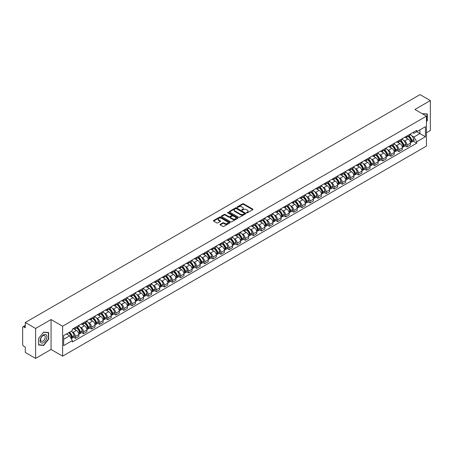 <?xml version="1.0" encoding="UTF-8"?>
<svg xmlns="http://www.w3.org/2000/svg" width="453" height="453" viewBox="0 0 453 453"><rect width="100%" height="100%" fill="white"/><g stroke="black" fill="none" stroke-linecap="round" stroke-linejoin="round"><path stroke-width="0.68" d="M246.63 212.814A0.504 0.289 0 0 0 247.344 212.814L252.751 209.694A0.719 0.413 0 0 0 252.961 209.399A0.719 0.413 0 0 0 252.751 209.105L243.589 203.816A0.719 0.413 0 0 0 242.57 203.816L237.162 206.936A0.504 0.289 0 0 0 237.876 207.349L238.578 206.947A2.305 1.331 0 0 1 241.834 206.947L242.598 207.389A2.305 1.331 0 0 1 243.272 208.329A2.305 1.331 0 0 1 242.598 209.269L241.896 209.671A0.504 0.289 0 0 0 242.61 210.084L243.312 209.677A2.305 1.331 0 0 1 246.568 209.677L247.332 210.118A2.305 1.331 0 0 1 248.006 211.058A2.305 1.331 0 0 1 247.332 211.998L246.63 212.406A0.504 0.289 0 0 0 246.63 212.814L246.63 212.406M220.232 224.326A0.719 0.413 0 0 0 220.022 224.62A0.719 0.413 0 0 0 220.232 224.915L222.802 226.398A0.719 0.413 0 0 0 223.822 226.398L229.824 222.927A0.719 0.413 0 0 0 230.033 222.633A0.719 0.413 0 0 0 229.824 222.344L220.662 217.055A0.719 0.413 0 0 0 219.648 217.055L213.64 220.52A0.719 0.413 0 0 0 213.431 220.815A0.719 0.413 0 0 0 213.64 221.109L216.744 222.899A0.719 0.413 0 0 0 217.763 222.899L220.334 221.415A0.719 0.413 0 0 0 220.543 221.121A0.719 0.413 0 0 0 220.334 220.826L218.793 219.937A1.925 1.11 0 0 1 218.233 219.156A1.925 1.11 0 0 1 219.416 218.125A1.925 1.11 0 0 1 221.517 218.369L227.548 221.851A1.925 1.11 0 0 1 228.108 222.633A1.925 1.11 0 0 1 226.925 223.663A1.925 1.11 0 0 1 224.824 223.42L223.822 222.842A0.719 0.413 0 0 0 222.802 222.842L220.232 224.326L220.232 224.915L222.802 223.437L222.802 222.842M62.622 326.217L51.059 319.541L35.611 328.465L25.294 322.508L420.033 94.603L430.35 100.56L414.903 109.479L426.46 116.155L62.622 326.217L62.622 356.149L426.46 146.087L426.46 116.155M238.629 217.259A0.719 0.413 0 0 0 239.648 217.259L245.651 213.793A0.719 0.413 0 0 0 245.86 213.499A0.719 0.413 0 0 0 245.651 213.204L236.489 207.916A0.719 0.413 0 0 0 235.475 207.916L229.467 211.381A0.719 0.413 0 0 0 229.258 211.676A0.719 0.413 0 0 0 229.467 211.97L238.629 217.259M227.916 212.921A0.504 0.289 0 0 1 228.425 212.995L237.729 218.363L231.732 221.828A0.719 0.413 0 0 1 230.713 221.828L221.557 216.54L221.557 215.951A0.719 0.413 0 0 0 221.341 216.245A0.719 0.413 0 0 0 221.557 216.54M221.557 215.951L224.127 214.467A0.719 0.413 0 0 1 225.141 214.467L228.856 216.613A0.719 0.413 0 0 0 229.875 216.613L231.579 215.628A0.719 0.413 0 0 0 231.789 215.334A0.719 0.413 0 0 0 231.579 215.039L227.712 212.808A0.504 0.289 0 0 1 228.425 212.395L237.74 217.774A0.719 0.413 0 0 1 237.95 218.069A0.719 0.413 0 0 1 237.74 218.363L237.74 217.774M35.611 328.465L35.611 358.397L25.294 352.44L25.294 347.14L23.686 346.211A1.467 0.849 -120 0 1 22.65 344.416L22.65 327.474A1.467 0.849 -120 0 1 22.956 326.806L25.294 325.452M426.46 132.74L430.35 130.492L430.35 100.56M35.611 358.397L51.059 349.473L62.622 356.149M25.294 322.508L25.294 327.802L23.686 326.873A1.467 0.849 -120 0 0 22.956 326.806M407.02 135.911A3.375 1.948 60 0 1 406.324 137.423L409.744 135.453A3.375 1.948 -120 0 0 410.441 133.935M403.77 140.47L404.637 140.968A3.375 1.948 60 0 1 407.02 145.102L410.441 143.125A3.375 1.948 -120 0 0 408.057 138.992L405.611 137.582M410.441 143.125L410.441 144.949L407.02 146.925L405.163 145.855M406.324 137.423A3.375 1.948 60 0 1 404.659 137.276M407.02 145.102L407.02 146.925M398.934 140.583A3.375 1.948 60 0 1 398.232 142.095L401.658 140.119A3.375 1.948 -120 0 0 402.355 138.607M397.077 150.526L398.934 151.596L402.355 149.62L402.355 147.797A3.375 1.948 -120 0 0 399.971 143.663L397.519 142.248M398.232 142.095A3.375 1.948 60 0 1 396.573 141.942M395.684 145.141L396.551 145.639A3.375 1.948 60 0 1 398.934 149.767L398.934 151.596M390.843 145.249A3.375 1.948 60 0 1 390.146 146.766L393.566 144.79A3.375 1.948 -120 0 0 394.269 143.273M388.991 155.192L390.843 156.268L394.269 154.292L394.269 152.463A3.375 1.948 -120 0 0 391.885 148.335L389.433 146.919M390.146 146.766A3.375 1.948 60 0 1 388.487 146.613M387.598 149.813L388.459 150.311A3.375 1.948 60 0 1 390.843 154.439L390.843 156.268M382.757 149.92A3.375 1.948 60 0 1 382.06 151.432L385.48 149.456A3.375 1.948 -120 0 0 386.177 147.944M380.899 159.864L382.757 160.934L386.177 158.958L386.177 157.134A3.375 1.948 -120 0 0 383.793 153.001L381.347 151.591M382.06 151.432A3.375 1.948 60 0 1 380.401 151.279M379.512 154.479L380.373 154.977A3.375 1.948 60 0 1 382.757 159.111L382.757 160.934M374.671 154.586A3.375 1.948 60 0 1 373.968 156.104L377.394 154.128A3.375 1.948 -120 0 0 378.091 152.616M372.813 164.535L374.671 165.605L378.091 163.629L378.091 161.8A3.375 1.948 -120 0 0 375.707 157.672L373.255 156.257M373.968 156.104A3.375 1.948 60 0 1 372.309 155.951M371.42 159.15L372.287 159.649A3.375 1.948 60 0 1 374.671 163.776L374.671 165.605M366.585 159.258A3.375 1.948 60 0 1 365.882 160.77L369.303 158.799A3.375 1.948 -120 0 0 370.005 157.282M364.727 169.201L366.585 170.271L370.005 168.295L370.005 166.472A3.375 1.948 -120 0 0 367.621 162.344L365.169 160.928M365.882 160.77A3.375 1.948 60 0 1 364.223 160.622M363.334 163.816L364.195 164.314A3.375 1.948 60 0 1 366.585 168.448L366.585 170.271M358.493 163.929A3.375 1.948 60 0 1 357.796 165.441L361.217 163.465A3.375 1.948 -120 0 0 361.919 161.953M356.641 173.873L358.493 174.943L361.919 172.967L361.919 171.143A3.375 1.948 -120 0 0 359.529 167.01L357.083 165.594M357.796 165.441A3.375 1.948 60 0 1 356.137 165.288M355.248 168.488L356.109 168.986A3.375 1.948 60 0 1 358.493 173.114L358.493 174.943M350.407 168.595A3.375 1.948 60 0 1 349.71 170.113L353.13 168.137A3.375 1.948 -120 0 0 353.827 166.619M348.55 178.539L350.407 179.614L353.827 177.638L353.827 175.809A3.375 1.948 -120 0 0 351.443 171.681L348.997 170.266M349.71 170.113A3.375 1.948 60 0 1 348.046 169.96M347.157 173.159L348.023 173.658A3.375 1.948 60 0 1 350.407 177.786L350.407 179.614M342.321 173.267A3.375 1.948 60 0 1 341.619 174.779L345.044 172.803A3.375 1.948 -120 0 0 345.741 171.291M340.463 183.21L342.321 184.28L345.741 182.304L345.741 180.481A3.375 1.948 -120 0 0 343.357 176.347L340.905 174.937M341.619 174.779A3.375 1.948 60 0 1 339.96 174.626M339.07 177.825L339.937 178.323A3.375 1.948 60 0 1 342.321 182.457L342.321 184.28M334.229 177.938A3.375 1.948 60 0 1 333.533 179.45L336.953 177.474A3.375 1.948 -120 0 0 337.655 175.962M332.377 187.882L334.229 188.952L337.655 186.976L337.655 185.147A3.375 1.948 -120 0 0 335.271 181.019L332.819 179.603M333.533 179.45A3.375 1.948 60 0 1 331.873 179.297M330.984 182.497L331.845 182.995A3.375 1.948 60 0 1 334.229 187.123L334.229 188.952M326.143 182.604A3.375 1.948 60 0 1 325.447 184.116L328.867 182.146A3.375 1.948 -120 0 0 329.563 180.628M324.286 192.548L326.143 193.618L329.563 191.647L329.563 189.818A3.375 1.948 -120 0 0 327.179 185.69L324.733 184.275M325.447 184.116A3.375 1.948 60 0 1 323.787 183.969M322.898 187.168L323.759 187.661A3.375 1.948 60 0 1 326.143 191.795L326.143 193.618M318.057 187.276A3.375 1.948 60 0 1 317.36 188.788L320.781 186.812A3.375 1.948 -120 0 0 321.477 185.3M316.2 197.219L318.057 198.289L321.477 196.313L321.477 194.49A3.375 1.948 -120 0 0 319.093 190.356L316.641 188.941M317.36 188.788A3.375 1.948 60 0 1 315.696 188.635M314.807 191.834L315.673 192.332A3.375 1.948 60 0 1 318.057 196.466L318.057 198.289M309.971 191.942A3.375 1.948 60 0 1 309.269 193.459L312.695 191.483A3.375 1.948 -120 0 0 313.391 189.966M308.114 201.885L309.971 202.961L313.391 200.985L313.391 199.156A3.375 1.948 -120 0 0 311.007 195.028L308.555 193.612M309.269 193.459A3.375 1.948 60 0 1 307.61 193.306M306.721 196.506L307.581 197.004A3.375 1.948 60 0 1 309.971 201.132L309.971 202.961M301.879 196.613A3.375 1.948 60 0 1 301.183 198.125L304.603 196.149A3.375 1.948 -120 0 0 305.305 194.637M300.028 206.557L301.879 207.627L305.305 205.651L305.305 203.827A3.375 1.948 -120 0 0 302.915 199.694L300.469 198.284M301.183 198.125A3.375 1.948 60 0 1 299.524 197.972M298.635 201.172L299.495 201.67A3.375 1.948 60 0 1 301.879 205.804L301.879 207.627M293.793 201.285A3.375 1.948 60 0 1 293.097 202.797L296.517 200.821A3.375 1.948 -120 0 0 297.213 199.309M291.936 211.228L293.793 212.298L297.213 210.322L297.213 208.499A3.375 1.948 -120 0 0 294.829 204.365L292.383 202.95M293.097 202.797A3.375 1.948 60 0 1 291.432 202.644M290.549 205.843L291.409 206.341A3.375 1.948 60 0 1 293.793 210.469L293.793 212.298M285.707 205.951A3.375 1.948 60 0 1 285.005 207.468L288.431 205.492A3.375 1.948 -120 0 0 289.127 203.975M283.85 215.894L285.707 216.964L289.127 214.994L289.127 213.165A3.375 1.948 -120 0 0 286.743 209.037L284.291 207.621M285.005 207.468A3.375 1.948 60 0 1 283.346 207.315M282.457 210.515L283.323 211.013A3.375 1.948 60 0 1 285.707 215.141L285.707 216.964M277.615 210.622A3.375 1.948 60 0 1 276.919 212.134L280.339 210.158A3.375 1.948 -120 0 0 281.041 208.646M275.764 220.566L277.615 221.636L281.041 219.66L281.041 217.836A3.375 1.948 -120 0 0 278.657 213.703L276.205 212.293M276.919 212.134A3.375 1.948 60 0 1 275.26 211.981M274.371 215.181L275.231 215.679A3.375 1.948 60 0 1 277.615 219.813L277.615 221.636M269.529 215.288A3.375 1.948 60 0 1 268.833 216.806L272.253 214.83A3.375 1.948 -120 0 0 272.949 213.318M267.672 225.232L269.529 226.307L272.949 224.331L272.949 222.502A3.375 1.948 -120 0 0 270.566 218.374L268.119 216.959M268.833 216.806A3.375 1.948 60 0 1 267.174 216.653M266.285 219.852L267.145 220.351A3.375 1.948 60 0 1 269.529 224.478L269.529 226.307M261.443 219.96A3.375 1.948 60 0 1 260.747 221.472L264.167 219.501A3.375 1.948 -120 0 0 264.863 217.984M259.586 229.903L261.443 230.973L264.863 228.997L264.863 227.174A3.375 1.948 -120 0 0 262.48 223.04L260.033 221.63M260.747 221.472A3.375 1.948 60 0 1 259.082 221.324M258.193 224.518L259.059 225.016A3.375 1.948 60 0 1 261.443 229.15L261.443 230.973M253.357 224.631A3.375 1.948 60 0 1 252.655 226.143L256.081 224.167A3.375 1.948 -120 0 0 256.777 222.655M251.5 234.575L253.357 235.645L256.777 233.669L256.777 231.845A3.375 1.948 -120 0 0 254.393 227.712L251.942 226.296M252.655 226.143A3.375 1.948 60 0 1 250.996 225.99M250.107 229.19L250.968 229.688A3.375 1.948 60 0 1 253.357 233.816L253.357 235.645M245.266 229.297A3.375 1.948 60 0 1 244.569 230.815L247.989 228.839A3.375 1.948 -120 0 0 248.691 227.321M243.414 239.241L245.266 240.311L248.691 238.34L248.691 236.511A3.375 1.948 -120 0 0 246.302 232.383L243.856 230.968M244.569 230.815A3.375 1.948 60 0 1 242.91 230.662M242.021 233.861L242.882 234.36A3.375 1.948 60 0 1 245.266 238.488L245.266 240.311M237.179 233.969A3.375 1.948 60 0 1 236.483 235.481L239.903 233.505A3.375 1.948 -120 0 0 240.6 231.993M235.322 243.912L237.179 244.982L240.6 243.006L240.6 241.183A3.375 1.948 -120 0 0 238.216 237.049L235.77 235.639M236.483 235.481A3.375 1.948 60 0 1 234.818 235.328M233.935 238.527L234.796 239.025A3.375 1.948 60 0 1 237.179 243.159L237.179 244.982M229.093 238.635A3.375 1.948 60 0 1 228.391 240.152L231.817 238.176A3.375 1.948 -120 0 0 232.514 236.664M227.236 248.584L229.093 249.654L232.514 247.678L232.514 245.849A3.375 1.948 -120 0 0 230.13 241.721L227.678 240.305M228.391 240.152A3.375 1.948 60 0 1 226.732 239.999M225.843 243.199L226.71 243.697A3.375 1.948 60 0 1 229.093 247.825L229.093 249.654M221.002 243.306A3.375 1.948 60 0 1 220.305 244.818L223.725 242.848A3.375 1.948 -120 0 0 224.428 241.33M219.15 253.25L221.007 254.32L224.428 252.344L224.428 250.52A3.375 1.948 -120 0 0 222.044 246.392L219.592 244.977M220.305 244.818A3.375 1.948 60 0 1 218.646 244.671M217.757 247.865L218.618 248.363A3.375 1.948 60 0 1 221.007 252.497L221.007 254.32M212.916 247.978A3.375 1.948 60 0 1 212.219 249.49L215.639 247.514A3.375 1.948 -120 0 0 216.336 246.002M211.064 257.921L212.916 258.991L216.336 257.015L216.336 255.192A3.375 1.948 -120 0 0 213.952 251.058L211.506 249.643M212.219 249.49A3.375 1.948 60 0 1 210.56 249.337M209.671 252.536L210.532 253.034A3.375 1.948 60 0 1 212.916 257.162L212.916 258.991M204.83 252.644A3.375 1.948 60 0 1 204.133 254.161L207.553 252.185A3.375 1.948 -120 0 0 208.25 250.668M202.972 262.587L204.83 263.663L208.25 261.687L208.25 259.858A3.375 1.948 -120 0 0 205.866 255.73L203.42 254.314M204.133 254.161A3.375 1.948 60 0 1 202.468 254.008M201.579 257.208L202.446 257.706A3.375 1.948 60 0 1 204.83 261.834L204.83 263.663M196.744 257.315A3.375 1.948 60 0 1 196.041 258.827L199.467 256.851A3.375 1.948 -120 0 0 200.164 255.339M194.886 267.259L196.744 268.329L200.164 266.353L200.164 264.529A3.375 1.948 -120 0 0 197.78 260.396L195.328 258.986M196.041 258.827A3.375 1.948 60 0 1 194.382 258.674M193.493 261.874L194.354 262.372A3.375 1.948 60 0 1 196.744 266.506L196.744 268.329M188.652 261.987A3.375 1.948 60 0 1 187.955 263.499L191.376 261.523A3.375 1.948 -120 0 0 192.078 260.011M186.8 271.93L188.652 273L192.078 271.024L192.078 269.195A3.375 1.948 -120 0 0 189.688 265.067L187.242 263.652M187.955 263.499A3.375 1.948 60 0 1 186.296 263.346M185.407 266.545L186.268 267.044A3.375 1.948 60 0 1 188.652 271.171L188.652 273M180.566 266.653A3.375 1.948 60 0 1 179.869 268.165L183.289 266.194A3.375 1.948 -120 0 0 183.986 264.677M178.709 276.596L180.566 277.666L183.986 275.69L183.986 273.867A3.375 1.948 -120 0 0 181.602 269.739L179.156 268.323M179.869 268.165A3.375 1.948 60 0 1 178.21 268.017M177.321 271.211L178.182 271.709A3.375 1.948 60 0 1 180.566 275.843L180.566 277.666M172.48 271.324A3.375 1.948 60 0 1 171.778 272.836L175.203 270.86A3.375 1.948 -120 0 0 175.9 269.348M170.622 281.268L172.48 282.338L175.9 280.362L175.9 278.538A3.375 1.948 -120 0 0 173.516 274.405L171.064 272.989M171.778 272.836A3.375 1.948 60 0 1 170.118 272.683M169.229 275.883L170.096 276.381A3.375 1.948 60 0 1 172.48 280.515L172.48 282.338M164.394 275.99A3.375 1.948 60 0 1 163.692 277.508L167.112 275.532A3.375 1.948 -120 0 0 167.814 274.014M162.536 285.934L164.394 287.009L167.814 285.033L167.814 283.204A3.375 1.948 -120 0 0 165.43 279.076L162.978 277.661M163.692 277.508A3.375 1.948 60 0 1 162.032 277.355M161.143 280.554L162.004 281.053A3.375 1.948 60 0 1 164.394 285.18L164.394 287.009M156.302 280.662A3.375 1.948 60 0 1 155.606 282.174L159.026 280.197A3.375 1.948 -120 0 0 159.728 278.686M154.45 290.605L156.302 291.675L159.728 289.699L159.728 287.876A3.375 1.948 -120 0 0 157.338 283.742L154.892 282.332M155.606 282.174A3.375 1.948 60 0 1 153.946 282.021M153.057 285.22L153.918 285.718A3.375 1.948 60 0 1 156.302 289.852L156.302 291.675M148.216 285.333A3.375 1.948 60 0 1 147.519 286.845L150.94 284.869A3.375 1.948 -120 0 0 151.636 283.357M146.359 295.277L148.216 296.347L151.636 294.371L151.636 292.542A3.375 1.948 -120 0 0 149.252 288.414L146.806 286.998M147.519 286.845A3.375 1.948 60 0 1 145.855 286.692M144.966 289.892L145.832 290.39A3.375 1.948 60 0 1 148.216 294.518L148.216 296.347M140.13 289.999A3.375 1.948 60 0 1 139.428 291.517L142.854 289.541A3.375 1.948 -120 0 0 143.55 288.023M138.273 299.943L140.13 301.013L143.55 299.042L143.55 297.213A3.375 1.948 -120 0 0 141.166 293.085L138.714 291.67M139.428 291.517A3.375 1.948 60 0 1 137.769 291.364M136.88 294.563L137.746 295.062A3.375 1.948 60 0 1 140.13 299.19L140.13 301.013M132.038 294.671A3.375 1.948 60 0 1 131.342 296.183L134.762 294.207A3.375 1.948 -120 0 0 135.464 292.695M130.187 304.614L132.038 305.684L135.464 303.708L135.464 301.885A3.375 1.948 -120 0 0 133.08 297.751L130.628 296.341M131.342 296.183A3.375 1.948 60 0 1 129.683 296.03M128.794 299.229L129.654 299.727A3.375 1.948 60 0 1 132.038 303.861L132.038 305.684M123.952 299.337A3.375 1.948 60 0 1 123.256 300.854L126.676 298.878A3.375 1.948 -120 0 0 127.372 297.366M122.095 309.28L123.952 310.356L127.372 308.38L127.372 306.551A3.375 1.948 -120 0 0 124.988 302.423L122.542 301.007M123.256 300.854A3.375 1.948 60 0 1 121.597 300.701M120.708 303.901L121.568 304.399A3.375 1.948 60 0 1 123.952 308.527L123.952 310.356M115.866 304.008A3.375 1.948 60 0 1 115.164 305.52L118.59 303.544A3.375 1.948 -120 0 0 119.286 302.032M114.009 313.952L115.866 315.022L119.286 313.046L119.286 311.222A3.375 1.948 -120 0 0 116.902 307.089L114.45 305.679M115.164 305.52A3.375 1.948 60 0 1 113.505 305.367M112.616 308.567L113.482 309.065A3.375 1.948 60 0 1 115.866 313.199L115.866 315.022M107.78 308.68A3.375 1.948 60 0 1 107.078 310.192L110.498 308.216A3.375 1.948 -120 0 0 111.2 306.704M105.923 318.623L107.78 319.693L111.2 317.717L111.2 315.894A3.375 1.948 -120 0 0 108.816 311.76L106.364 310.345M107.078 310.192A3.375 1.948 60 0 1 105.419 310.039M104.53 313.238L105.39 313.736A3.375 1.948 60 0 1 107.78 317.864L107.78 319.693M99.688 313.346A3.375 1.948 60 0 1 98.992 314.863L102.412 312.887A3.375 1.948 -120 0 0 103.114 311.37M97.837 323.289L99.688 324.359L103.114 322.389L103.114 320.56A3.375 1.948 -120 0 0 100.725 316.432L98.278 315.016M98.992 314.863A3.375 1.948 60 0 1 97.333 314.71M96.444 317.91L97.304 318.408A3.375 1.948 60 0 1 99.688 322.536L99.688 324.359M91.602 318.017A3.375 1.948 60 0 1 90.906 319.529L94.326 317.553A3.375 1.948 -120 0 0 95.022 316.041M89.745 327.961L91.602 329.031L95.022 327.055L95.022 325.231A3.375 1.948 -120 0 0 92.639 321.098L90.192 319.688M90.906 319.529A3.375 1.948 60 0 1 89.241 319.376M88.352 322.576L89.218 323.074A3.375 1.948 60 0 1 91.602 327.208L91.602 329.031M83.516 322.683A3.375 1.948 60 0 1 82.814 324.201L86.24 322.225A3.375 1.948 -120 0 0 86.936 320.713M81.659 332.632L83.516 333.702L86.936 331.726L86.936 329.897A3.375 1.948 -120 0 0 84.552 325.769L82.101 324.354M82.814 324.201A3.375 1.948 60 0 1 81.155 324.048M80.266 327.247L81.132 327.745A3.375 1.948 60 0 1 83.516 331.873L83.516 333.702M75.424 327.355A3.375 1.948 60 0 1 74.728 328.867L78.148 326.896A3.375 1.948 -120 0 0 78.85 325.379M73.573 337.298L75.424 338.368L78.85 336.392L78.85 334.569A3.375 1.948 -120 0 0 76.466 330.441L74.015 329.025M74.728 328.867A3.375 1.948 60 0 1 73.069 328.719M72.18 331.913L73.041 332.411A3.375 1.948 60 0 1 75.424 336.545L75.424 338.368M412.751 132.604L413.968 133.307L425.424 126.693L419.931 129.864L419.931 133.578L413.968 137.021L411.862 135.804M63.658 339.269L69.62 335.826L72.367 340.582L63.658 345.616L63.658 335.554L72.367 330.526L72.367 329.121L416.715 130.317L416.715 131.721L425.424 136.749L416.715 141.778L413.968 137.021M425.424 126.693L425.424 136.749M72.367 340.582L72.367 341.992L416.715 143.188L416.715 141.778M426.46 121.676L427.315 120.617L427.315 113.946L422.168 113.68L427.06 114.077L427.06 120.543L426.46 121.279M51.059 319.541L51.059 349.473M38.647 345.01L43.647 345.458L48.652 339.235L48.652 332.564L43.647 332.117L38.647 338.34L38.647 345.01M69.62 335.826L66.404 333.969M413.255 141.183L416.715 143.188M43.12 345.152L43.647 345.458M246.834 212.887L247.332 212.599A2.305 1.331 0 0 0 248.006 211.659L248.006 211.058M243.272 208.329L243.272 208.924A2.305 1.331 0 0 1 242.598 209.864L242.1 210.152M252.74 209.699L243.589 204.416A0.719 0.413 0 0 0 242.57 204.416L237.366 207.423M245.651 213.204L245.651 213.793L236.489 208.516A0.719 0.413 0 0 0 235.475 208.516L229.478 211.976L229.467 211.381M244.377 213.703A0.504 0.289 0 0 0 244.377 213.289L236.336 208.652A0.504 0.289 0 0 0 235.628 208.652L234.886 209.076A2.305 1.331 0 0 0 234.212 210.016A2.305 1.331 0 0 0 234.886 210.956L240.384 214.127A2.305 1.331 0 0 0 243.64 214.127L244.377 213.703L244.377 214.303A0.504 0.289 0 0 0 244.377 213.89M234.212 210.016L234.212 210.617A2.305 1.331 0 0 0 234.886 211.557L234.886 210.956M244.377 214.303L243.64 214.728A2.305 1.331 0 0 1 240.384 214.728L234.886 211.557M221.562 216.545L224.127 215.067L224.127 214.467M231.789 215.334L231.789 215.934A0.719 0.413 0 0 1 231.579 216.228L229.875 217.214A0.719 0.413 0 0 1 228.856 217.214L225.141 215.067A0.719 0.413 0 0 0 224.127 215.067M232.712 218.839A1.925 1.11 0 0 0 234.813 219.076A1.925 1.11 0 0 0 235.996 218.052A1.925 1.11 0 0 0 235.435 217.264L233.312 216.041A0.719 0.413 0 0 0 232.293 216.041L230.588 217.021A0.719 0.413 0 0 0 230.379 217.315A0.719 0.413 0 0 0 230.588 217.61L232.712 218.839L232.712 219.439A1.925 1.11 0 0 0 234.813 219.677A1.925 1.11 0 0 0 235.996 218.652L235.996 218.052M230.379 217.315L230.379 217.916A0.719 0.413 0 0 0 230.588 218.21L230.588 217.61M232.712 219.439L230.588 218.21M228.108 222.633L228.108 223.233A1.925 1.11 0 0 1 226.925 224.258A1.925 1.11 0 0 1 224.824 224.02L223.822 223.437A0.719 0.413 0 0 0 222.802 223.437M218.233 219.156L218.233 219.75A1.925 1.11 0 0 0 218.793 220.537L218.793 219.937M220.322 221.421L218.793 220.537M229.824 222.344L229.824 222.927L220.662 217.65A0.719 0.413 0 0 0 219.648 217.65L213.652 221.115L213.64 220.52M408.295 136.285A4.621 2.667 60 0 1 408.317 136.302A4.621 2.667 60 0 1 411.358 140.447L411.381 140.543A0.9 0.521 60 0 1 411.239 141.245A0.9 0.521 60 0 1 411.222 141.257M408.091 136.404A5.572 3.216 60 0 1 411.154 141.002L411.182 141.098A1.852 1.07 60 0 1 410.888 142.553L410.429 142.814M411.205 142.14A1.852 1.07 -120 0 0 411.72 142.072A1.852 1.07 -120 0 0 412.009 140.617L411.981 140.521A5.572 3.216 -120 0 0 408.923 135.923M410.373 134.53A5.572 3.216 60 0 1 413.878 139.428L413.9 139.524A1.852 1.07 60 0 1 413.612 140.979L411.72 142.072M406.188 137.491A5.572 3.216 60 0 1 407.355 138.59M410.061 138.595L410.775 139.009M426.737 113.89L427.06 114.077M46.461 335.101A4.768 2.752 120 0 0 41.857 336.33A4.768 2.752 120 0 0 40.623 342.36A4.768 2.752 120 0 0 45.226 341.126A4.768 2.752 120 0 0 46.461 335.101M44.926 335.888A3.262 1.886 120 0 0 44.558 335.548A3.262 1.886 120 0 0 41.523 337.072A3.262 1.886 120 0 0 40.934 340.86A3.262 1.886 120 0 0 41.297 341.2A3.262 1.886 120 0 0 44.332 339.676A3.262 1.886 120 0 0 44.926 335.888M43.545 345.192L38.698 344.761L38.698 338.295L43.545 332.264L48.392 332.7L48.392 339.161L43.545 345.192M48.069 332.513L48.392 332.7M400.203 140.957A4.621 2.667 60 0 1 400.231 140.968A4.621 2.667 60 0 1 403.266 145.113L403.295 145.209A0.9 0.521 60 0 1 403.153 145.917A0.9 0.521 60 0 1 403.13 145.928M400.005 141.076A5.572 3.216 60 0 1 403.068 145.673L403.091 145.764A1.852 1.07 60 0 1 402.802 147.219L402.338 147.485M403.119 146.812A1.852 1.07 -120 0 0 403.629 146.744A1.852 1.07 -120 0 0 403.923 145.288L403.895 145.192A5.572 3.216 -120 0 0 400.831 140.594M402.287 139.196A5.572 3.216 60 0 1 405.786 144.099L405.814 144.196A1.852 1.07 60 0 1 405.52 145.651L403.629 146.744M398.102 142.157A5.572 3.216 60 0 1 399.269 143.256M401.975 143.267L402.689 143.675M392.117 145.628A4.621 2.667 60 0 1 392.139 145.639A4.621 2.667 60 0 1 395.18 149.784L395.209 149.881A0.9 0.521 60 0 1 395.067 150.583A0.9 0.521 60 0 1 395.044 150.594M391.913 145.741A5.572 3.216 60 0 1 394.976 150.339L395.005 150.436A1.852 1.07 60 0 1 394.71 151.891L394.252 152.157M395.027 151.478A1.852 1.07 -120 0 0 395.543 151.41A1.852 1.07 -120 0 0 395.837 149.954L395.809 149.864A5.572 3.216 -120 0 0 392.745 145.266M394.195 143.867A5.572 3.216 60 0 1 397.7 148.771L397.728 148.867A1.852 1.07 60 0 1 397.434 150.317L395.543 151.41M390.016 146.829A5.572 3.216 60 0 1 391.177 147.927M393.889 147.933L394.597 148.346M384.031 150.294A4.621 2.667 60 0 1 384.053 150.311A4.621 2.667 60 0 1 387.094 154.456L387.122 154.547A0.9 0.521 60 0 1 386.975 155.254A0.9 0.521 60 0 1 386.958 155.266M383.827 150.413A5.572 3.216 60 0 1 386.89 155.011L386.919 155.107A1.852 1.07 60 0 1 386.624 156.557L386.166 156.823M386.941 156.149A1.852 1.07 -120 0 0 387.457 156.081A1.852 1.07 -120 0 0 387.745 154.626L387.717 154.53A5.572 3.216 -120 0 0 384.659 149.932M386.109 148.539A5.572 3.216 60 0 1 389.614 153.437L389.637 153.533A1.852 1.07 60 0 1 389.348 154.988L387.457 156.081M381.93 151.5A5.572 3.216 60 0 1 383.091 152.599M385.803 152.604L386.511 153.012M375.945 154.966A4.621 2.667 60 0 1 375.967 154.977A4.621 2.667 60 0 1 379.002 159.122L379.031 159.218A0.9 0.521 60 0 1 378.889 159.926A0.9 0.521 60 0 1 378.872 159.937M375.741 155.079A5.572 3.216 60 0 1 378.804 159.677L378.833 159.773A1.852 1.07 60 0 1 378.538 161.228L378.079 161.495M378.855 160.821A1.852 1.07 -120 0 0 379.365 160.747A1.852 1.07 -120 0 0 379.659 159.297L379.631 159.201A5.572 3.216 -120 0 0 376.568 154.603M378.023 153.205A5.572 3.216 60 0 1 381.522 158.108L381.551 158.205A1.852 1.07 60 0 1 381.262 159.654L379.365 160.747M373.838 156.166A5.572 3.216 60 0 1 375.005 157.265M377.711 157.276L378.425 157.684M367.853 159.632A4.621 2.667 60 0 1 367.876 159.649A4.621 2.667 60 0 1 370.916 163.793L370.945 163.89A0.9 0.521 60 0 1 370.803 164.592A0.9 0.521 60 0 1 370.781 164.603M367.655 159.75A5.572 3.216 60 0 1 370.713 164.348L370.741 164.445A1.852 1.07 60 0 1 370.452 165.9L369.988 166.166M370.769 165.487A1.852 1.07 -120 0 0 371.279 165.419A1.852 1.07 -120 0 0 371.573 163.963L371.545 163.867A5.572 3.216 -120 0 0 368.482 159.269M369.931 157.876A5.572 3.216 60 0 1 373.436 162.774L373.465 162.87A1.852 1.07 60 0 1 373.17 164.326L371.279 165.419M365.752 160.838A5.572 3.216 60 0 1 366.919 161.936M369.625 161.942L370.333 162.355M359.767 164.303A4.621 2.667 60 0 1 359.79 164.314A4.621 2.667 60 0 1 362.83 168.459L362.859 168.556A0.9 0.521 60 0 1 362.717 169.263A0.9 0.521 60 0 1 362.694 169.275M359.563 164.422A5.572 3.216 60 0 1 362.627 169.02L362.655 169.116A1.852 1.07 60 0 1 362.36 170.566L361.902 170.832M362.677 170.158A1.852 1.07 -120 0 0 363.193 170.09A1.852 1.07 -120 0 0 363.482 168.635L363.459 168.539A5.572 3.216 -120 0 0 360.395 163.941M361.845 162.542A5.572 3.216 60 0 1 365.35 167.446L365.378 167.542A1.852 1.07 60 0 1 365.084 168.997L363.193 170.09M357.666 165.504A5.572 3.216 60 0 1 358.827 166.602M361.539 166.613L362.247 167.021M351.681 168.975A4.621 2.667 60 0 1 351.704 168.986A4.621 2.667 60 0 1 354.744 173.131L354.767 173.227A0.9 0.521 60 0 1 354.625 173.929A0.9 0.521 60 0 1 354.608 173.941M351.477 169.088A5.572 3.216 60 0 1 354.54 173.686L354.569 173.782A1.852 1.07 60 0 1 354.274 175.237L353.816 175.504M354.591 174.83A1.852 1.07 -120 0 0 355.107 174.756A1.852 1.07 -120 0 0 355.395 173.306L355.367 173.21A5.572 3.216 -120 0 0 352.309 168.612M353.759 167.214A5.572 3.216 60 0 1 357.264 172.117L357.287 172.214A1.852 1.07 60 0 1 356.998 173.663L355.107 174.756M349.574 170.175A5.572 3.216 60 0 1 350.741 171.274M353.448 171.279L354.161 171.693M343.589 173.641A4.621 2.667 60 0 1 343.617 173.658A4.621 2.667 60 0 1 346.653 177.803L346.681 177.899A0.9 0.521 60 0 1 346.539 178.601A0.9 0.521 60 0 1 346.522 178.612M343.391 173.759A5.572 3.216 60 0 1 346.454 178.357L346.477 178.454A1.852 1.07 60 0 1 346.188 179.903L345.724 180.169M346.505 179.496A1.852 1.07 -120 0 0 347.015 179.428A1.852 1.07 -120 0 0 347.309 177.972L347.281 177.876A5.572 3.216 -120 0 0 344.218 173.278M345.673 171.885A5.572 3.216 60 0 1 349.172 176.783L349.201 176.88A1.852 1.07 60 0 1 348.906 178.335L347.015 179.428M341.488 174.847A5.572 3.216 60 0 1 342.655 175.945M345.362 175.951L346.075 176.359M335.503 178.312A4.621 2.667 60 0 1 335.526 178.323A4.621 2.667 60 0 1 338.567 182.468L338.595 182.565A0.9 0.521 60 0 1 338.453 183.272A0.9 0.521 60 0 1 338.431 183.284M335.305 178.425A5.572 3.216 60 0 1 338.363 183.023L338.391 183.12A1.852 1.07 60 0 1 338.097 184.575L337.638 184.841M338.414 184.167A1.852 1.07 -120 0 0 338.929 184.094A1.852 1.07 -120 0 0 339.223 182.644L339.195 182.548A5.572 3.216 -120 0 0 336.132 177.95M337.581 176.551A5.572 3.216 60 0 1 341.086 181.455L341.115 181.551A1.852 1.07 60 0 1 340.82 183.006L338.929 184.094M333.402 179.513A5.572 3.216 60 0 1 334.563 180.611M337.275 180.622L337.983 181.03M327.417 182.984A4.621 2.667 60 0 1 327.44 182.995A4.621 2.667 60 0 1 330.48 187.14L330.509 187.236A0.9 0.521 60 0 1 330.367 187.938A0.9 0.521 60 0 1 330.345 187.95M327.213 183.097A5.572 3.216 60 0 1 330.277 187.695L330.305 187.791A1.852 1.07 60 0 1 330.01 189.246L329.552 189.513M330.328 188.833A1.852 1.07 -120 0 0 330.843 188.765A1.852 1.07 -120 0 0 331.132 187.31L331.109 187.214A5.572 3.216 -120 0 0 328.046 182.621M329.495 181.223A5.572 3.216 60 0 1 333 186.126L333.029 186.217A1.852 1.07 60 0 1 332.734 187.672L330.843 188.765M325.316 184.184A5.572 3.216 60 0 1 326.477 185.283M329.189 185.288L329.897 185.702M319.331 187.65A4.621 2.667 60 0 1 319.354 187.661A4.621 2.667 60 0 1 322.389 191.806L322.417 191.902A0.9 0.521 60 0 1 322.276 192.61A0.9 0.521 60 0 1 322.259 192.621M319.127 187.769A5.572 3.216 60 0 1 322.191 192.366L322.219 192.463A1.852 1.07 60 0 1 321.924 193.912L321.466 194.178M322.242 193.505A1.852 1.07 -120 0 0 322.751 193.437A1.852 1.07 -120 0 0 323.046 191.981L323.017 191.885A5.572 3.216 -120 0 0 319.954 187.287M321.409 185.889A5.572 3.216 60 0 1 324.909 190.792L324.937 190.889A1.852 1.07 60 0 1 324.648 192.344L322.751 193.437M317.225 188.856A5.572 3.216 60 0 1 318.391 189.954M321.098 189.96L321.811 190.368M311.239 192.321A4.621 2.667 60 0 1 311.262 192.332A4.621 2.667 60 0 1 314.303 196.477L314.331 196.574A0.9 0.521 60 0 1 314.189 197.281A0.9 0.521 60 0 1 314.167 197.287M311.041 192.434A5.572 3.216 60 0 1 314.099 197.032L314.127 197.129A1.852 1.07 60 0 1 313.838 198.584L313.374 198.85M314.156 198.176A1.852 1.07 -120 0 0 314.665 198.103A1.852 1.07 -120 0 0 314.96 196.653L314.931 196.557A5.572 3.216 -120 0 0 311.868 191.959M313.317 190.56A5.572 3.216 60 0 1 316.823 195.464L316.851 195.56A1.852 1.07 60 0 1 316.556 197.01L314.665 198.103M309.139 193.522A5.572 3.216 60 0 1 310.305 194.62M313.012 194.631L313.719 195.039M303.153 196.987A4.621 2.667 60 0 1 303.176 197.004A4.621 2.667 60 0 1 306.217 201.149L306.245 201.245A0.9 0.521 60 0 1 306.103 201.947A0.9 0.521 60 0 1 306.081 201.959M302.949 197.106A5.572 3.216 60 0 1 306.013 201.704L306.041 201.8A1.852 1.07 60 0 1 305.747 203.25L305.288 203.516M306.064 202.842A1.852 1.07 -120 0 0 306.579 202.774A1.852 1.07 -120 0 0 306.874 201.319L306.845 201.223A5.572 3.216 -120 0 0 303.782 196.625M305.231 195.232A5.572 3.216 60 0 1 308.736 200.13L308.765 200.226A1.852 1.07 60 0 1 308.47 201.681L306.579 202.774M301.052 198.193A5.572 3.216 60 0 1 302.213 199.292M304.926 199.297L305.633 199.711M295.067 201.659A4.621 2.667 60 0 1 295.09 201.67A4.621 2.667 60 0 1 298.131 205.815L298.153 205.911A0.9 0.521 60 0 1 298.012 206.619A0.9 0.521 60 0 1 297.995 206.63M294.863 201.778A5.572 3.216 60 0 1 297.927 206.37L297.955 206.466A1.852 1.07 60 0 1 297.661 207.921L297.202 208.187M297.978 207.514A1.852 1.07 -120 0 0 298.493 207.446A1.852 1.07 -120 0 0 298.782 205.99L298.754 205.894A5.572 3.216 -120 0 0 295.696 201.296M297.145 199.898A5.572 3.216 60 0 1 300.65 204.801L300.673 204.898A1.852 1.07 60 0 1 300.384 206.353L298.493 207.446M292.961 202.859A5.572 3.216 60 0 1 294.127 203.958M296.834 203.969L297.547 204.377M286.981 206.33A4.621 2.667 60 0 1 287.004 206.341A4.621 2.667 60 0 1 290.039 210.486L290.067 210.583A0.9 0.521 60 0 1 289.926 211.285A0.9 0.521 60 0 1 289.909 211.296M286.777 206.443A5.572 3.216 60 0 1 289.841 211.041L289.863 211.138A1.852 1.07 60 0 1 289.575 212.593L289.116 212.859M289.892 212.18A1.852 1.07 -120 0 0 290.401 212.112A1.852 1.07 -120 0 0 290.696 210.656L290.667 210.566A5.572 3.216 -120 0 0 287.604 205.968M289.059 204.569A5.572 3.216 60 0 1 292.559 209.473L292.587 209.563A1.852 1.07 60 0 1 292.293 211.019L290.401 212.112M284.875 207.531A5.572 3.216 60 0 1 286.041 208.629M288.748 208.635L289.461 209.048M278.889 210.996A4.621 2.667 60 0 1 278.912 211.013A4.621 2.667 60 0 1 281.953 215.158L281.981 215.249A0.9 0.521 60 0 1 281.84 215.956A0.9 0.521 60 0 1 281.817 215.968M278.691 211.115A5.572 3.216 60 0 1 281.749 215.713L281.777 215.809A1.852 1.07 60 0 1 281.489 217.259L281.024 217.525M281.8 216.851A1.852 1.07 -120 0 0 282.315 216.783A1.852 1.07 -120 0 0 282.61 215.328L282.581 215.232A5.572 3.216 -120 0 0 279.518 210.634M280.968 209.235A5.572 3.216 60 0 1 284.473 214.139L284.501 214.235A1.852 1.07 60 0 1 284.207 215.69L282.315 216.783M276.789 212.202A5.572 3.216 60 0 1 277.949 213.301M280.662 213.306L281.37 213.714M270.803 215.668A4.621 2.667 60 0 1 270.826 215.679A4.621 2.667 60 0 1 273.867 219.824L273.895 219.92A0.9 0.521 60 0 1 273.754 220.628A0.9 0.521 60 0 1 273.731 220.634M270.6 215.781A5.572 3.216 60 0 1 273.663 220.379L273.691 220.475A1.852 1.07 60 0 1 273.397 221.93L272.938 222.196M273.714 221.523A1.852 1.07 -120 0 0 274.229 221.449A1.852 1.07 -120 0 0 274.518 219.999L274.495 219.903A5.572 3.216 -120 0 0 271.432 215.305M272.882 213.907A5.572 3.216 60 0 1 276.387 218.81L276.415 218.907A1.852 1.07 60 0 1 276.12 220.356L274.229 221.449M268.703 216.868A5.572 3.216 60 0 1 269.863 217.967M272.576 217.978L273.284 218.386M262.717 220.334A4.621 2.667 60 0 1 262.74 220.351A4.621 2.667 60 0 1 265.781 224.495L265.803 224.592A0.9 0.521 60 0 1 265.662 225.294A0.9 0.521 60 0 1 265.645 225.305M262.514 220.452A5.572 3.216 60 0 1 265.577 225.05L265.605 225.147A1.852 1.07 60 0 1 265.311 226.602L264.852 226.862M265.628 226.189A1.852 1.07 -120 0 0 266.137 226.121A1.852 1.07 -120 0 0 266.432 224.665L266.404 224.569A5.572 3.216 -120 0 0 263.34 219.971M264.795 218.578A5.572 3.216 60 0 1 268.295 223.476L268.323 223.572A1.852 1.07 60 0 1 268.034 225.028L266.137 226.121M260.611 221.54A5.572 3.216 60 0 1 261.777 222.638M264.484 222.644L265.198 223.057M254.626 225.005A4.621 2.667 60 0 1 254.654 225.016A4.621 2.667 60 0 1 257.689 229.161L257.717 229.258A0.9 0.521 60 0 1 257.576 229.965A0.9 0.521 60 0 1 257.553 229.977M254.427 225.124A5.572 3.216 60 0 1 257.491 229.722L257.514 229.813A1.852 1.07 60 0 1 257.225 231.268L256.76 231.534M257.542 230.86A1.852 1.07 -120 0 0 258.051 230.792A1.852 1.07 -120 0 0 258.346 229.337L258.318 229.241A5.572 3.216 -120 0 0 255.254 224.643M256.709 223.244A5.572 3.216 60 0 1 260.209 228.148L260.237 228.244A1.852 1.07 60 0 1 259.943 229.699L258.051 230.792M252.525 226.206A5.572 3.216 60 0 1 253.691 227.304M256.398 227.315L257.106 227.723M246.54 229.677A4.621 2.667 60 0 1 246.562 229.688A4.621 2.667 60 0 1 249.603 233.833L249.631 233.929A0.9 0.521 60 0 1 249.49 234.631A0.9 0.521 60 0 1 249.467 234.643M246.336 229.79A5.572 3.216 60 0 1 249.399 234.388L249.427 234.484A1.852 1.07 60 0 1 249.133 235.939L248.674 236.206M249.45 235.526A1.852 1.07 -120 0 0 249.965 235.458A1.852 1.07 -120 0 0 250.26 234.003L250.232 233.912A5.572 3.216 -120 0 0 247.168 229.314M248.618 227.916A5.572 3.216 60 0 1 252.123 232.819L252.151 232.916A1.852 1.07 60 0 1 251.857 234.365L249.965 235.458M244.439 230.877A5.572 3.216 60 0 1 245.6 231.976M248.312 231.981L249.02 232.395M238.454 234.343A4.621 2.667 60 0 1 238.476 234.36A4.621 2.667 60 0 1 241.517 238.505L241.545 238.595A0.9 0.521 60 0 1 241.398 239.303A0.9 0.521 60 0 1 241.381 239.314M238.25 234.461A5.572 3.216 60 0 1 241.313 239.059L241.341 239.156A1.852 1.07 60 0 1 241.047 240.605L240.588 240.871M241.364 240.198A1.852 1.07 -120 0 0 241.879 240.13A1.852 1.07 -120 0 0 242.168 238.674L242.14 238.578A5.572 3.216 -120 0 0 239.082 233.98M240.532 232.587A5.572 3.216 60 0 1 244.037 237.485L244.059 237.582A1.852 1.07 60 0 1 243.771 239.037L241.879 240.13M236.353 235.549A5.572 3.216 60 0 1 237.514 236.647M240.22 236.653L240.934 237.061M230.367 239.014A4.621 2.667 60 0 1 230.39 239.025A4.621 2.667 60 0 1 233.425 243.17L233.454 243.267A0.9 0.521 60 0 1 233.312 243.974A0.9 0.521 60 0 1 233.295 243.986M230.164 239.127A5.572 3.216 60 0 1 233.227 243.725L233.25 243.822A1.852 1.07 60 0 1 232.961 245.277L232.502 245.543M233.278 244.869A1.852 1.07 -120 0 0 233.788 244.796A1.852 1.07 -120 0 0 234.082 243.346L234.054 243.25A5.572 3.216 -120 0 0 230.99 238.652M232.446 237.253A5.572 3.216 60 0 1 235.945 242.157L235.973 242.253A1.852 1.07 60 0 1 235.685 243.703L233.788 244.796M228.261 240.215A5.572 3.216 60 0 1 229.428 241.313M232.134 241.324L232.848 241.732M222.276 243.68A4.621 2.667 60 0 1 222.298 243.697A4.621 2.667 60 0 1 225.339 247.842L225.368 247.938A0.9 0.521 60 0 1 225.226 248.64A0.9 0.521 60 0 1 225.203 248.652M222.078 243.799A5.572 3.216 60 0 1 225.135 248.397L225.164 248.493A1.852 1.07 60 0 1 224.875 249.948L224.411 250.215M225.186 249.535A1.852 1.07 -120 0 0 225.702 249.467A1.852 1.07 -120 0 0 225.996 248.012L225.968 247.916A5.572 3.216 -120 0 0 222.904 243.318M224.354 241.925A5.572 3.216 60 0 1 227.859 246.823L227.887 246.919A1.852 1.07 60 0 1 227.593 248.374L225.702 249.467M220.175 244.886A5.572 3.216 60 0 1 221.336 245.985M224.048 245.99L224.756 246.404M214.19 248.352A4.621 2.667 60 0 1 214.212 248.363A4.621 2.667 60 0 1 217.253 252.508L217.281 252.604A0.9 0.521 60 0 1 217.14 253.312A0.9 0.521 60 0 1 217.117 253.323M213.986 248.471A5.572 3.216 60 0 1 217.049 253.068L217.078 253.159A1.852 1.07 60 0 1 216.783 254.614L216.324 254.88M217.1 254.207A1.852 1.07 -120 0 0 217.616 254.139A1.852 1.07 -120 0 0 217.904 252.683L217.882 252.587A5.572 3.216 -120 0 0 214.818 247.989M216.268 246.591A5.572 3.216 60 0 1 219.773 251.494L219.801 251.591A1.852 1.07 60 0 1 219.507 253.046L217.616 254.139M212.089 249.552A5.572 3.216 60 0 1 213.25 250.651M215.962 250.662L216.67 251.07M206.104 253.023A4.621 2.667 60 0 1 206.126 253.034A4.621 2.667 60 0 1 209.167 257.179L209.19 257.276A0.9 0.521 60 0 1 209.048 257.978A0.9 0.521 60 0 1 209.031 257.989M205.9 253.136A5.572 3.216 60 0 1 208.963 257.734L208.992 257.831A1.852 1.07 60 0 1 208.697 259.286L208.238 259.552M209.014 258.878A1.852 1.07 -120 0 0 209.524 258.805A1.852 1.07 -120 0 0 209.818 257.355L209.79 257.259A5.572 3.216 -120 0 0 206.732 252.661M208.182 251.262A5.572 3.216 60 0 1 211.681 256.166L211.71 256.262A1.852 1.07 60 0 1 211.421 257.712L209.524 258.805M203.997 254.224A5.572 3.216 60 0 1 205.164 255.322M207.87 255.328L208.584 255.741M198.012 257.689A4.621 2.667 60 0 1 198.04 257.706A4.621 2.667 60 0 1 201.075 261.851L201.104 261.947A0.9 0.521 60 0 1 200.962 262.649A0.9 0.521 60 0 1 200.939 262.661M197.814 257.808A5.572 3.216 60 0 1 200.877 262.406L200.9 262.502A1.852 1.07 60 0 1 200.611 263.952L200.147 264.218M200.928 263.544A1.852 1.07 -120 0 0 201.438 263.476A1.852 1.07 -120 0 0 201.732 262.021L201.704 261.925A5.572 3.216 -120 0 0 198.641 257.327M200.096 255.934A5.572 3.216 60 0 1 203.595 260.832L203.624 260.928A1.852 1.07 60 0 1 203.329 262.383L201.438 263.476M195.911 258.895A5.572 3.216 60 0 1 197.078 259.994M199.784 259.999L200.498 260.407M189.926 262.361A4.621 2.667 60 0 1 189.949 262.372A4.621 2.667 60 0 1 192.989 266.517L193.018 266.613A0.9 0.521 60 0 1 192.876 267.321A0.9 0.521 60 0 1 192.853 267.332M189.722 262.474A5.572 3.216 60 0 1 192.785 267.072L192.814 267.168A1.852 1.07 60 0 1 192.519 268.623L192.061 268.889M192.836 268.216A1.852 1.07 -120 0 0 193.352 268.142A1.852 1.07 -120 0 0 193.646 266.692L193.618 266.596A5.572 3.216 -120 0 0 190.554 261.998M192.004 260.6A5.572 3.216 60 0 1 195.509 265.503L195.537 265.6A1.852 1.07 60 0 1 195.243 267.055L193.352 268.142M187.825 263.561A5.572 3.216 60 0 1 188.986 264.66M191.698 264.671L192.406 265.079M181.84 267.027A4.621 2.667 60 0 1 181.863 267.044A4.621 2.667 60 0 1 184.903 271.188L184.932 271.285A0.9 0.521 60 0 1 184.784 271.987A0.9 0.521 60 0 1 184.767 271.998M181.636 267.145A5.572 3.216 60 0 1 184.699 271.743L184.728 271.84A1.852 1.07 60 0 1 184.433 273.295L183.975 273.561M184.75 272.882A1.852 1.07 -120 0 0 185.266 272.814A1.852 1.07 -120 0 0 185.554 271.358L185.526 271.262A5.572 3.216 -120 0 0 182.468 266.67M183.918 265.271A5.572 3.216 60 0 1 187.423 270.175L187.446 270.265A1.852 1.07 60 0 1 187.157 271.721L185.266 272.814M179.739 268.233A5.572 3.216 60 0 1 180.9 269.331M183.612 269.337L184.32 269.75M173.754 271.698A4.621 2.667 60 0 1 173.776 271.709A4.621 2.667 60 0 1 176.812 275.854L176.84 275.951A0.9 0.521 60 0 1 176.698 276.658A0.9 0.521 60 0 1 176.681 276.67M173.55 271.817A5.572 3.216 60 0 1 176.613 276.415L176.642 276.511A1.852 1.07 60 0 1 176.347 277.961L175.889 278.227M176.664 277.553A1.852 1.07 -120 0 0 177.174 277.485A1.852 1.07 -120 0 0 177.468 276.03L177.44 275.934A5.572 3.216 -120 0 0 174.377 271.336M175.832 269.937A5.572 3.216 60 0 1 179.331 274.841L179.36 274.937A1.852 1.07 60 0 1 179.071 276.392L177.174 277.485M171.647 272.904A5.572 3.216 60 0 1 172.814 274.003M175.521 274.008L176.234 274.416M165.662 276.37A4.621 2.667 60 0 1 165.685 276.381A4.621 2.667 60 0 1 168.726 280.526L168.754 280.622A0.9 0.521 60 0 1 168.612 281.33A0.9 0.521 60 0 1 168.59 281.336M165.464 276.483A5.572 3.216 60 0 1 168.522 281.081L168.55 281.177A1.852 1.07 60 0 1 168.261 282.632L167.797 282.899M168.578 282.225A1.852 1.07 -120 0 0 169.088 282.151A1.852 1.07 -120 0 0 169.382 280.701L169.354 280.605A5.572 3.216 -120 0 0 166.291 276.007M167.74 274.609A5.572 3.216 60 0 1 171.245 279.512L171.274 279.609A1.852 1.07 60 0 1 170.979 281.058L169.088 282.151M163.561 277.57A5.572 3.216 60 0 1 164.728 278.669M167.434 278.674L168.142 279.088M157.576 281.036A4.621 2.667 60 0 1 157.599 281.053A4.621 2.667 60 0 1 160.639 285.197L160.668 285.294A0.9 0.521 60 0 1 160.526 285.996A0.9 0.521 60 0 1 160.504 286.007M157.372 281.154A5.572 3.216 60 0 1 160.436 285.752L160.464 285.849A1.852 1.07 60 0 1 160.169 287.298L159.711 287.564M160.487 286.891A1.852 1.07 -120 0 0 161.002 286.823A1.852 1.07 -120 0 0 161.291 285.367L161.268 285.271A5.572 3.216 -120 0 0 158.205 280.673M159.654 279.28A5.572 3.216 60 0 1 163.159 284.178L163.188 284.274A1.852 1.07 60 0 1 162.893 285.73L161.002 286.823M155.475 282.242A5.572 3.216 60 0 1 156.636 283.34M159.348 283.346L160.056 283.759M149.49 285.707A4.621 2.667 60 0 1 149.513 285.718A4.621 2.667 60 0 1 152.553 289.863L152.576 289.96A0.9 0.521 60 0 1 152.435 290.667A0.9 0.521 60 0 1 152.418 290.679M149.286 285.826A5.572 3.216 60 0 1 152.35 290.418L152.378 290.515A1.852 1.07 60 0 1 152.083 291.97L151.625 292.236M152.401 291.562A1.852 1.07 -120 0 0 152.916 291.489A1.852 1.07 -120 0 0 153.205 290.039L153.176 289.943A5.572 3.216 -120 0 0 150.119 285.345M151.568 283.946A5.572 3.216 60 0 1 155.073 288.85L155.096 288.946A1.852 1.07 60 0 1 154.807 290.401L152.916 291.489M147.384 286.908A5.572 3.216 60 0 1 148.55 288.006M151.257 288.017L151.97 288.425M141.398 290.379A4.621 2.667 60 0 1 141.427 290.39A4.621 2.667 60 0 1 144.462 294.535L144.49 294.631A0.9 0.521 60 0 1 144.348 295.333A0.9 0.521 60 0 1 144.326 295.345M141.2 290.492A5.572 3.216 60 0 1 144.264 295.09L144.286 295.186A1.852 1.07 60 0 1 143.997 296.641L143.533 296.908M144.314 296.228A1.852 1.07 -120 0 0 144.824 296.16A1.852 1.07 -120 0 0 145.119 294.705L145.09 294.609A5.572 3.216 -120 0 0 142.027 290.016M143.482 288.618A5.572 3.216 60 0 1 146.982 293.521L147.01 293.612A1.852 1.07 60 0 1 146.715 295.067L144.824 296.16M139.298 291.579A5.572 3.216 60 0 1 140.464 292.678M143.171 292.683L143.884 293.097M133.312 295.045A4.621 2.667 60 0 1 133.335 295.062A4.621 2.667 60 0 1 136.376 299.201L136.404 299.297A0.9 0.521 60 0 1 136.262 300.005A0.9 0.521 60 0 1 136.24 300.016M133.114 295.163A5.572 3.216 60 0 1 136.172 299.761L136.2 299.858A1.852 1.07 60 0 1 135.906 301.307L135.447 301.573M136.223 300.9A1.852 1.07 -120 0 0 136.738 300.832A1.852 1.07 -120 0 0 137.032 299.376L137.004 299.28A5.572 3.216 -120 0 0 133.941 294.682M135.39 293.284A5.572 3.216 60 0 1 138.895 298.187L138.924 298.284A1.852 1.07 60 0 1 138.629 299.739L136.738 300.832M131.211 296.251A5.572 3.216 60 0 1 132.372 297.349M135.085 297.355L135.792 297.763M125.226 299.716A4.621 2.667 60 0 1 125.249 299.727A4.621 2.667 60 0 1 128.29 303.872L128.318 303.969A0.9 0.521 60 0 1 128.176 304.676A0.9 0.521 60 0 1 128.154 304.682M125.022 299.829A5.572 3.216 60 0 1 128.086 304.427L128.114 304.524A1.852 1.07 60 0 1 127.82 305.979L127.361 306.245M128.137 305.571A1.852 1.07 -120 0 0 128.652 305.498A1.852 1.07 -120 0 0 128.941 304.048L128.918 303.952A5.572 3.216 -120 0 0 125.855 299.354M127.304 297.955A5.572 3.216 60 0 1 130.809 302.859L130.838 302.955A1.852 1.07 60 0 1 130.543 304.405L128.652 305.498M123.125 300.917A5.572 3.216 60 0 1 124.286 302.015M126.999 302.026L127.706 302.434M117.14 304.382A4.621 2.667 60 0 1 117.163 304.399A4.621 2.667 60 0 1 120.198 308.544L120.226 308.64A0.9 0.521 60 0 1 120.085 309.342A0.9 0.521 60 0 1 120.068 309.354M116.936 304.501A5.572 3.216 60 0 1 120 309.099L120.028 309.195A1.852 1.07 60 0 1 119.734 310.65L119.275 310.911M120.051 310.237A1.852 1.07 -120 0 0 120.56 310.169A1.852 1.07 -120 0 0 120.855 308.714L120.826 308.618A5.572 3.216 -120 0 0 117.763 304.02M119.218 302.627A5.572 3.216 60 0 1 122.718 307.525L122.746 307.621A1.852 1.07 60 0 1 122.457 309.076L120.56 310.169M115.034 305.588A5.572 3.216 60 0 1 116.2 306.687M118.907 306.692L119.62 307.106M109.048 309.054A4.621 2.667 60 0 1 109.071 309.065A4.621 2.667 60 0 1 112.112 313.21L112.14 313.306A0.9 0.521 60 0 1 111.999 314.014A0.9 0.521 60 0 1 111.976 314.025M108.85 309.173A5.572 3.216 60 0 1 111.908 313.77L111.936 313.861A1.852 1.07 60 0 1 111.648 315.316L111.183 315.582M111.965 314.909A1.852 1.07 -120 0 0 112.474 314.841A1.852 1.07 -120 0 0 112.769 313.385L112.74 313.289A5.572 3.216 -120 0 0 109.677 308.691M111.127 307.293A5.572 3.216 60 0 1 114.632 312.196L114.66 312.293A1.852 1.07 60 0 1 114.366 313.748L112.474 314.841M106.948 310.254A5.572 3.216 60 0 1 108.114 311.353M110.821 311.364L111.529 311.772M100.962 313.725A4.621 2.667 60 0 1 100.985 313.736A4.621 2.667 60 0 1 104.026 317.881L104.054 317.978A0.9 0.521 60 0 1 103.913 318.68A0.9 0.521 60 0 1 103.89 318.691M100.759 313.838A5.572 3.216 60 0 1 103.822 318.436L103.85 318.533A1.852 1.07 60 0 1 103.556 319.988L103.097 320.254M103.873 319.575A1.852 1.07 -120 0 0 104.388 319.507A1.852 1.07 -120 0 0 104.677 318.051L104.654 317.961A5.572 3.216 -120 0 0 101.591 313.363M103.041 311.964A5.572 3.216 60 0 1 106.546 316.868L106.574 316.964A1.852 1.07 60 0 1 106.279 318.414L104.388 319.507M98.862 314.926A5.572 3.216 60 0 1 100.022 316.024M102.735 316.03L103.443 316.443M92.876 318.391A4.621 2.667 60 0 1 92.899 318.408A4.621 2.667 60 0 1 95.94 322.553L95.962 322.644A0.9 0.521 60 0 1 95.821 323.351A0.9 0.521 60 0 1 95.804 323.363M92.672 318.51A5.572 3.216 60 0 1 95.736 323.108L95.764 323.204A1.852 1.07 60 0 1 95.47 324.654L95.011 324.92M95.787 324.246A1.852 1.07 -120 0 0 96.302 324.178A1.852 1.07 -120 0 0 96.591 322.723L96.563 322.627A5.572 3.216 -120 0 0 93.505 318.029M94.954 316.636A5.572 3.216 60 0 1 98.46 321.534L98.482 321.63A1.852 1.07 60 0 1 98.193 323.085L96.302 324.178M90.77 319.597A5.572 3.216 60 0 1 91.936 320.696M94.643 320.701L95.357 321.109M84.79 323.063A4.621 2.667 60 0 1 84.813 323.074A4.621 2.667 60 0 1 87.848 327.219L87.876 327.315A0.9 0.521 60 0 1 87.735 328.023A0.9 0.521 60 0 1 87.718 328.029M84.586 323.176A5.572 3.216 60 0 1 87.65 327.774L87.672 327.87A1.852 1.07 60 0 1 87.384 329.325L86.919 329.591M87.701 328.918A1.852 1.07 -120 0 0 88.21 328.844A1.852 1.07 -120 0 0 88.505 327.394L88.477 327.298A5.572 3.216 -120 0 0 85.413 322.7M86.868 321.302A5.572 3.216 60 0 1 90.368 326.205L90.396 326.302A1.852 1.07 60 0 1 90.102 327.751L88.21 328.844M82.684 324.263A5.572 3.216 60 0 1 83.85 325.362M86.557 325.373L87.27 325.781M76.699 327.729A4.621 2.667 60 0 1 76.721 327.745A4.621 2.667 60 0 1 79.762 331.89L79.79 331.987A0.9 0.521 60 0 1 79.649 332.689A0.9 0.521 60 0 1 79.626 332.7M76.5 327.847A5.572 3.216 60 0 1 79.558 332.445L79.586 332.542A1.852 1.07 60 0 1 79.292 333.997L78.833 334.263M79.609 333.584A1.852 1.07 -120 0 0 80.124 333.516A1.852 1.07 -120 0 0 80.419 332.06L80.391 331.964A5.572 3.216 -120 0 0 77.327 327.366M78.777 325.973A5.572 3.216 60 0 1 82.282 330.871L82.31 330.967A1.852 1.07 60 0 1 82.016 332.423L80.124 333.516M74.598 328.935A5.572 3.216 60 0 1 75.759 330.033M78.471 330.039L79.179 330.452M68.862 332.553A4.621 2.667 60 0 1 71.676 336.556L71.704 336.653A0.9 0.521 60 0 1 71.563 337.36A0.9 0.521 60 0 1 71.54 337.372M68.63 332.689A5.572 3.216 60 0 1 71.472 337.117L71.5 337.208A1.852 1.07 60 0 1 71.246 338.64M71.523 338.255A1.852 1.07 -120 0 0 72.038 338.187A1.852 1.07 -120 0 0 72.327 336.732L72.304 336.636A5.572 3.216 -120 0 0 69.456 332.208M71.348 331.115A5.572 3.216 60 0 1 74.196 335.543L74.224 335.639A1.852 1.07 60 0 1 73.93 337.094L72.038 338.187M66.733 333.782A5.572 3.216 60 0 1 67.673 334.699M70.385 334.71L71.093 335.118M83.516 331.873L86.936 329.897M91.602 327.208L95.022 325.231M99.688 322.536L103.114 320.56M107.78 317.864L111.2 315.894M115.866 313.199L119.286 311.222M123.952 308.527L127.372 306.551M132.038 303.861L135.464 301.885M140.13 299.19L143.55 297.213M148.216 294.518L151.636 292.542M156.302 289.852L159.728 287.876M164.394 285.18L167.814 283.204M172.48 280.515L175.9 278.538M180.566 275.843L183.986 273.867M188.652 271.171L192.078 269.195M196.744 266.506L200.164 264.529M204.83 261.834L208.25 259.858M212.916 257.162L216.336 255.192M221.007 252.497L224.428 250.52M229.093 247.825L232.514 245.849M237.179 243.159L240.6 241.183M245.266 238.488L248.691 236.511M253.357 233.816L256.777 231.845M261.443 229.15L264.863 227.174M269.529 224.478L272.949 222.502M277.615 219.813L281.041 217.836M285.707 215.141L289.127 213.165M293.793 210.469L297.213 208.499M301.879 205.804L305.305 203.827M309.971 201.132L313.391 199.156M318.057 196.466L321.477 194.49M326.143 191.795L329.563 189.818M334.229 187.123L337.655 185.147M342.321 182.457L345.741 180.481M350.407 177.786L353.827 175.809M358.493 173.114L361.919 171.143M366.585 168.448L370.005 166.472M374.671 163.776L378.091 161.8M382.757 159.111L386.177 157.134M390.843 154.439L394.269 152.463M398.934 149.767L402.355 147.797M75.424 336.545L78.85 334.569M73.041 332.411L76.466 330.441M81.132 327.745L84.552 325.769M89.218 323.074L92.639 321.098M97.304 318.408L100.725 316.432M105.39 313.736L108.816 311.76M113.482 309.065L116.902 307.089M121.568 304.399L124.988 302.423M129.654 299.727L133.08 297.751M137.746 295.062L141.166 293.085M145.832 290.39L149.252 288.414M153.918 285.718L157.338 283.742M162.004 281.053L165.43 279.076M170.096 276.381L173.516 274.405M178.182 271.709L181.602 269.739M186.268 267.044L189.688 265.067M194.354 262.372L197.78 260.396M202.446 257.706L205.866 255.73M210.532 253.034L213.952 251.058M218.618 248.363L222.044 246.392M226.71 243.697L230.13 241.721M234.796 239.025L238.216 237.049M242.882 234.36L246.302 232.383M250.968 229.688L254.393 227.712M259.059 225.016L262.48 223.04M267.145 220.351L270.566 218.374M275.231 215.679L278.657 213.703M283.323 211.013L286.743 209.037M291.409 206.341L294.829 204.365M299.495 201.67L302.915 199.694M307.581 197.004L311.007 195.028M315.673 192.332L319.093 190.356M323.759 187.661L327.179 185.69M331.845 182.995L335.271 181.019M339.937 178.323L343.357 176.347M348.023 173.658L351.443 171.681M356.109 168.986L359.529 167.01M364.195 164.314L367.621 162.344M372.287 159.649L375.707 157.672M380.373 154.977L383.793 153.001M388.459 150.311L391.885 148.335M396.551 145.639L399.971 143.663M404.637 140.968L408.057 138.992M25.294 325.95L23.686 326.873M247.332 212.599L247.332 211.998M241.896 210.084L241.896 209.671M242.598 209.864L242.598 209.269M237.162 207.349L237.162 206.936M242.57 204.416L242.57 203.816M243.589 204.416L243.589 203.816M252.751 209.694L252.751 209.105M235.475 208.516L235.475 207.916M236.489 208.516L236.489 207.916M240.384 214.728L240.384 214.127M243.64 214.728L243.64 214.127M225.141 215.067L225.141 214.467M228.856 217.214L228.856 216.613M229.875 217.214L229.875 216.613M231.579 216.228L231.579 215.628M228.425 212.995L228.425 212.395M223.822 223.437L223.822 222.842M224.824 224.02L224.824 223.42M220.334 221.415L220.334 220.826M219.648 217.65L219.648 217.055M220.662 217.65L220.662 217.055M410.169 141.681L411.182 141.098M412.009 140.617L413.9 139.524M411.981 140.521L413.878 139.428M410.135 141.591L411.426 140.838M402.077 146.353L403.091 145.764M403.923 145.288L405.814 144.196M403.895 145.192L405.786 144.099M402.043 146.262L403.34 145.504M393.991 151.019L395.005 150.436M395.837 149.954L397.728 148.867M395.809 149.864L397.7 148.771M393.957 150.928L395.254 150.175M385.905 155.69L386.919 155.107M387.745 154.626L389.637 153.533M387.717 154.53L389.614 153.437M385.871 155.6L387.162 154.841M377.819 160.362L378.833 159.773M379.659 159.297L381.551 158.205M379.631 159.201L381.522 158.108M377.785 160.266L379.076 159.513M369.727 165.028L370.741 164.445M371.573 163.963L373.465 162.87M371.545 163.867L373.436 162.774M369.693 164.937L370.99 164.184M361.641 169.699L362.655 169.116M363.482 168.635L365.378 167.542M363.459 168.539L365.35 167.446M361.607 169.609L362.627 169.02M353.555 174.365L354.569 173.782M355.395 173.306L357.287 172.214M355.367 173.21L357.264 172.117M353.521 174.275L354.54 173.686M345.463 179.037L346.477 178.454M347.309 177.972L349.201 176.88M347.281 177.876L349.172 176.783M345.429 178.946L346.454 178.357M337.377 183.708L338.391 183.12M339.223 182.644L341.115 181.551M339.195 182.548L341.086 181.455M337.343 183.612L338.64 182.859M329.291 188.374L330.305 187.791M331.132 187.31L333.029 186.217M331.109 187.214L333 186.126M329.257 188.284L330.548 187.531M321.205 193.046L322.219 192.463M323.046 191.981L324.937 190.889M323.017 191.885L324.909 190.792M321.171 192.955L322.462 192.197M313.114 197.718L314.127 197.129M314.96 196.653L316.851 195.56M314.931 196.557L316.823 195.464M313.08 197.621L314.376 196.868M305.028 202.383L306.041 201.8M306.874 201.319L308.765 200.226M306.845 201.223L308.736 200.13M304.994 202.293L306.29 201.54M296.942 207.055L297.955 206.466M298.782 205.99L300.673 204.898M298.754 205.894L300.65 204.801M296.908 206.964L298.199 206.206M288.85 211.721L289.863 211.138M290.696 210.656L292.587 209.563M290.667 210.566L292.559 209.473M288.816 211.63L290.113 210.877M280.764 216.392L281.777 215.809M282.61 215.328L284.501 214.235M282.581 215.232L284.473 214.139M280.73 216.302L282.026 215.543M272.678 221.064L273.691 220.475M274.518 219.999L276.415 218.907M274.495 219.903L276.387 218.81M272.644 220.968L273.935 220.215M264.592 225.73L265.605 225.147M266.432 224.665L268.323 223.572M266.404 224.569L268.295 223.476M264.558 225.639L265.849 224.886M256.5 230.401L257.514 229.813M258.346 229.337L260.237 228.244M258.318 229.241L260.209 228.148M256.466 230.311L257.491 229.722M248.414 235.067L249.427 234.484M250.26 234.003L252.151 232.916M250.232 233.912L252.123 232.819M248.38 234.977L249.399 234.388M240.328 239.739L241.341 239.156M242.168 238.674L244.059 237.582M242.14 238.578L244.037 237.485M240.294 239.648L241.313 239.059M232.236 244.41L233.25 243.822M234.082 243.346L235.973 242.253M234.054 243.25L235.945 242.157M232.202 244.314L233.227 243.725M224.15 249.076L225.164 248.493M225.996 248.012L227.887 246.919M225.968 247.916L227.859 246.823M224.116 248.986L225.413 248.233M216.064 253.748L217.078 253.159M217.904 252.683L219.801 251.591M217.882 252.587L219.773 251.494M216.03 253.657L217.321 252.899M207.978 258.414L208.992 257.831M209.818 257.355L211.71 256.262M209.79 257.259L211.681 256.166M207.944 258.323L208.963 257.734M199.886 263.085L200.9 262.502M201.732 262.021L203.624 260.928M201.704 261.925L203.595 260.832M199.852 262.995L201.149 262.236M191.8 267.757L192.814 267.168M193.646 266.692L195.537 265.6M193.618 266.596L195.509 265.503M191.766 267.661L193.063 266.908M183.714 272.423L184.728 271.84M185.554 271.358L187.446 270.265M185.526 271.262L187.423 270.175M183.68 272.332L184.971 271.579M175.628 277.094L176.642 276.511M177.468 276.03L179.36 274.937M177.44 275.934L179.331 274.841M175.588 277.004L176.885 276.245M167.536 281.76L168.55 281.177M169.382 280.701L171.274 279.609M169.354 280.605L171.245 279.512M167.502 281.67L168.799 280.917M159.45 286.432L160.464 285.849M161.291 285.367L163.188 284.274M161.268 285.271L163.159 284.178M159.416 286.341L160.707 285.588M151.364 291.103L152.378 290.515M153.205 290.039L155.096 288.946M153.176 289.943L155.073 288.85M151.33 291.013L152.35 290.418M143.273 295.769L144.286 295.186M145.119 294.705L147.01 293.612M145.09 294.609L146.982 293.521M143.239 295.679L144.264 295.09M135.187 300.441L136.2 299.858M137.032 299.376L138.924 298.284M137.004 299.28L138.895 298.187M135.153 300.35L136.172 299.761M127.1 305.112L128.114 304.524M128.941 304.048L130.838 302.955M128.918 303.952L130.809 302.859M127.067 305.016L128.358 304.263M119.014 309.778L120.028 309.195M120.855 308.714L122.746 307.621M120.826 308.618L122.718 307.525M118.98 309.688L120.272 308.935M110.923 314.45L111.936 313.861M112.769 313.385L114.66 312.293M112.74 313.289L114.632 312.196M110.889 314.359L112.185 313.601M102.837 319.116L103.85 318.533M104.677 318.051L106.574 316.964M104.654 317.961L106.546 316.868M102.803 319.025L104.099 318.272M94.751 323.787L95.764 323.204M96.591 322.723L98.482 321.63M96.563 322.627L98.46 321.534M94.717 323.697L96.008 322.938M86.659 328.459L87.672 327.87M88.505 327.394L90.396 326.302M88.477 327.298L90.368 326.205M86.625 328.363L87.922 327.61M78.573 333.125L79.586 332.542M80.419 332.06L82.31 330.967M80.391 331.964L82.282 330.871M78.539 333.034L79.836 332.281M70.691 337.678L71.5 337.208M72.327 336.732L74.224 335.639M72.304 336.636L74.196 335.543M70.64 337.593L71.744 336.947M244.524 214.099L244.524 213.499"/></g></svg>
